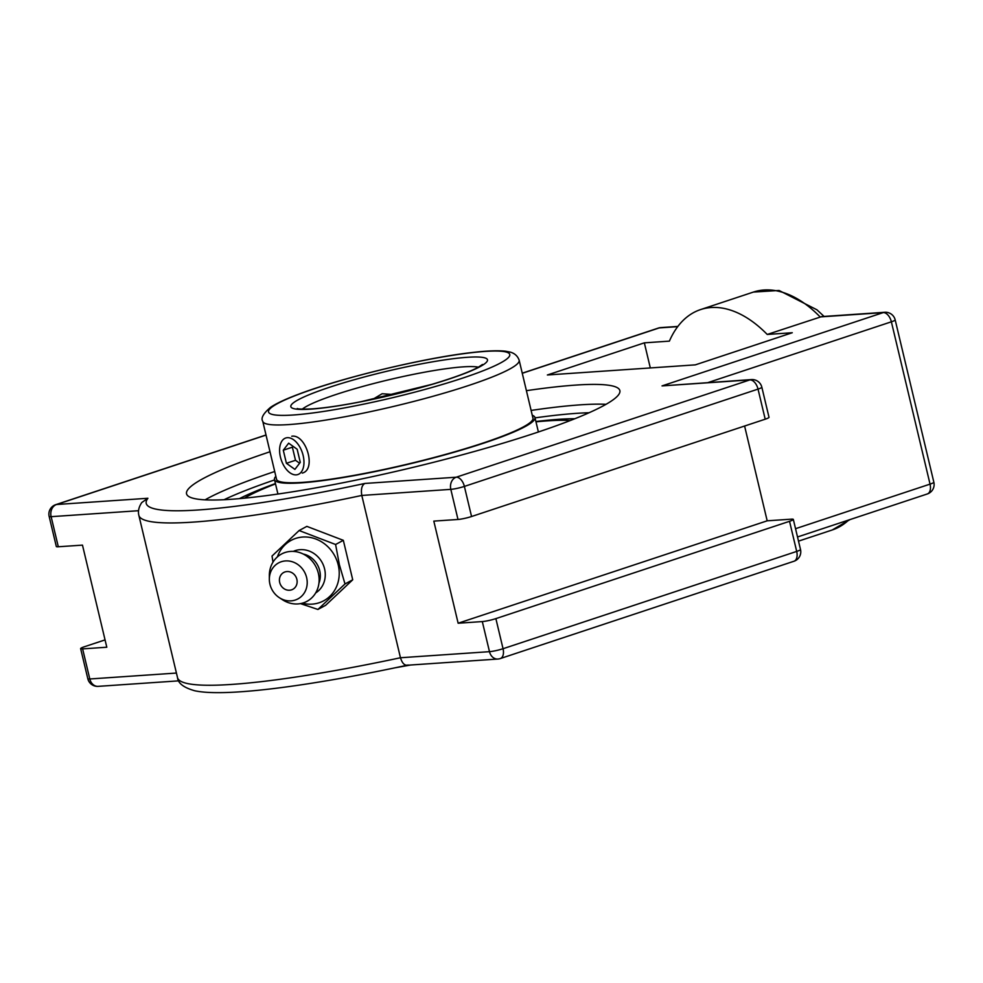 <?xml version="1.0" encoding="UTF-8"?>
<svg xmlns="http://www.w3.org/2000/svg" width="983" height="983" viewBox="0 0 983 983"><rect width="100%" height="100%" fill="white"/><g stroke="black" fill="none" stroke-linecap="round" stroke-linejoin="round"><path stroke-width="1.47" d="M526.409 390.681A222.723 26.762 166.6 0 1 575.534 385.103A222.723 26.762 166.6 0 1 619.868 390.595A222.723 26.762 166.6 0 1 475.526 451.16A222.723 26.762 166.6 0 1 230.882 499.315A222.723 26.762 166.6 0 1 186.549 493.822A222.723 26.762 166.6 0 1 270.006 451.762M239.422 498.639A192.435 23.113 166.6 0 1 275.437 483.55A192.435 23.113 -13.4 0 0 239.422 498.639M535.895 421.498A192.435 23.113 166.6 0 1 574.834 418.733A192.435 23.113 -13.4 0 0 535.895 421.498M662.038 385.901L751.491 379.585A9.941 8.024 86.1 0 0 749.869 379.905L456.223 477.21L364.853 483.452C361.793 485.295 360.786 489.288 361.805 495.444L450.816 489.362A9.941 8.024 -93.9 0 1 456.223 477.21A9.941 5.763 -108.3 0 1 464.381 486.413L758.028 389.108A9.941 5.763 -108.3 0 0 749.869 379.905L662.038 385.901L883.213 312.606A9.941 8.024 86.1 0 1 884.823 312.287A9.941 9.941 0 0 1 895.181 319.905L933.85 482.223A9.941 1.192 -13.4 0 1 930.041 484.127A9.941 5.763 71.7 0 1 927.301 493.97A9.941 9.941 0 0 0 933.85 482.223M364.853 483.452A264.169 31.739 166.6 0 1 147.905 498.27L141.798 502.51C138.812 506.958 137.829 511.234 138.849 515.338A274.11 32.931 -13.4 0 0 361.805 495.444L400.462 657.75A274.11 32.931 166.6 0 1 177.518 677.643C178.046 683.296 183.772 687.67 194.708 690.754C224.48 697.303 308.515 686.392 407.429 665.196M458.139 623.222L767.182 520.818L791.352 519.159A9.941 1.192 166.6 0 1 793.33 519.405A9.941 1.192 166.6 0 1 789.533 521.309L495.874 618.614A9.941 1.192 166.6 0 1 482.309 621.575L458.139 623.222L433.81 521.113L457.992 519.466A9.941 1.192 -13.4 0 0 471.557 516.517L765.204 419.2A9.941 1.192 -13.4 0 0 769.013 417.296L761.837 387.204A9.941 9.941 0 0 0 751.491 379.585M147.905 498.27L56.535 504.512A9.941 5.763 -108.3 0 0 55.699 504.684A9.941 9.941 0 0 0 49.15 516.431L56.326 546.523A9.941 1.192 -13.4 0 0 58.304 546.769L82.474 545.123L106.803 647.232L82.621 648.878A9.941 1.192 166.6 0 1 80.643 648.633A9.941 1.192 166.6 0 1 84.452 646.728L105.058 639.896M884.823 312.287L821.69 316.6L767.231 334.453A125.308 72.595 -108.3 0 0 700.51 309.608A125.308 72.595 -108.3 0 0 669.386 341.138L644.344 342.846L547.384 374.978L695.313 364.865L792.273 332.733L767.231 334.453M408.105 664.975C404.836 665.958 402.293 663.55 400.462 657.75L489.485 651.668A9.941 8.024 86.1 0 0 497.853 659.04A9.941 9.941 0 0 0 500.31 658.561L793.957 561.256A9.941 9.941 0 0 0 800.506 549.509A9.941 1.192 166.6 0 1 796.697 551.414A9.941 5.763 71.7 0 1 793.957 561.256M744.598 426.032L767.182 520.818M644.344 342.846L650.316 367.937M299.115 530.537L306.843 526.372L343.325 540.331L335.596 544.496L299.115 530.537L272.033 556.034L272.991 562.165M343.325 540.331L352.725 579.786L344.996 583.951L339.381 564.709L335.596 544.496M300.442 603.611L317.914 609.46L344.996 583.951M352.725 579.786L325.643 605.295L317.914 609.46M277.378 556.919A34.319 31.051 61.7 0 1 308.76 537.234A34.319 31.051 61.7 0 1 338.238 564.979A34.319 31.051 61.7 0 1 302.297 603.193M290.476 590.132A9.572 8.663 61.7 0 1 279.737 577.623A9.572 8.663 61.7 0 1 294.617 574.92A9.572 8.663 61.7 0 1 290.476 590.132M293.278 551.402A23.641 21.38 61.7 0 1 324.587 568.911A23.641 21.38 61.7 0 1 315.641 592.958M303.206 554.019A20.889 18.898 61.7 0 1 319.708 570.656A20.889 18.898 61.7 0 1 318.934 583.226M269.342 579.184L269.342 575.436A26.86 24.292 61.7 0 1 291.152 551.402A26.86 24.292 61.7 0 1 318.357 573.298A26.86 24.292 61.7 0 1 309.571 599.691A26.86 24.292 61.7 0 1 282.404 599.691L279.27 597.639A20.422 18.48 61.7 0 1 269.932 584.221A20.422 18.48 61.7 0 1 269.342 579.184A20.422 18.48 61.7 0 1 285.93 560.9A20.422 18.48 61.7 0 1 306.622 577.562A20.422 18.48 61.7 0 1 299.938 597.627A20.422 18.48 61.7 0 1 279.27 597.639M276.37 478.475A131.894 15.839 -13.4 0 0 276.42 479.102A131.894 15.839 -13.4 0 0 302.666 482.358A131.894 15.839 -13.4 0 0 447.535 453.839A131.894 15.839 -13.4 0 0 533.007 417.972A131.894 15.839 -13.4 0 0 532.774 417.394M275.854 476.325A133.872 16.084 -13.4 0 0 274.478 479.557A133.872 16.084 -13.4 0 0 301.13 482.862A133.872 16.084 -13.4 0 0 448.187 453.925A133.872 16.084 -13.4 0 0 534.949 417.517A133.872 16.084 -13.4 0 0 532.258 415.244M570.226 420.552A179.029 21.503 -13.4 0 0 547.58 420.859A179.029 21.503 -13.4 0 0 535.981 421.842M275.51 483.894A179.029 21.503 -13.4 0 0 244.362 498.184M296.215 474.875A19.255 11.157 71.7 0 1 280.782 458.434A19.255 11.157 71.7 0 1 285.734 438A19.255 11.157 71.7 0 1 287.355 437.681A19.255 11.157 71.7 0 1 302.789 454.134A19.255 11.157 71.7 0 1 297.837 474.556A19.255 11.157 71.7 0 1 296.215 474.875M300.282 462.354L294.9 469.382L286.409 463.3L283.288 450.202L288.658 443.186L297.161 449.256L300.282 462.354M293.045 446.319L292.381 447.191L295.502 460.29L299.606 463.226M283.288 450.202L292.381 447.191M286.409 463.3L295.502 460.29M379.229 397.894A15.335 15.15 -53.1 0 1 385.914 396.382M372.852 399.282L382.141 393.741L393.79 394.527M291.767 436.231C305.996 433.798 316.833 469.493 302.272 473.093M606.032 404.32A222.723 26.762 -13.4 0 0 580.24 404.849A222.723 26.762 -13.4 0 0 531.115 410.427M274.712 471.508A222.723 26.762 -13.4 0 0 205.091 499.843M224.013 499.72A215.768 25.927 166.6 0 1 274.564 479.925M535.035 417.873A215.768 25.927 166.6 0 1 589.075 412.749M176.424 673.06L89.797 678.983A9.941 1.192 166.6 0 1 87.819 678.737A9.941 9.941 0 0 0 98.177 686.355A9.941 8.024 -93.9 0 1 89.797 678.983L82.621 648.878M789.533 521.309L796.697 551.414L503.05 648.719A9.941 5.763 71.7 0 1 500.31 658.561M495.874 618.614L503.05 648.719A9.941 1.192 166.6 0 1 489.485 651.668L482.309 621.575M522.268 373.294L659.2 327.917A9.941 5.763 -108.3 0 0 658.352 328.076A9.941 9.941 0 0 1 660.809 327.597L677.865 326.43M677.692 326.651L659.2 327.917A9.941 8.024 -93.9 0 1 660.809 327.597M708.104 382.547L891.372 321.81A9.941 5.763 -108.3 0 0 883.213 312.606L820.129 316.919A125.308 72.595 71.7 0 0 753.408 292.074L779.064 290.476L816.934 309.805L824.098 316.44M795.542 528.694L930.041 484.127L891.372 321.81A9.941 1.192 -13.4 0 0 895.181 319.905M765.204 419.2L758.028 389.108A9.941 1.192 -13.4 0 0 761.837 387.204M49.15 516.431A9.941 1.192 -13.4 0 0 51.128 516.677L138.542 510.705M266.037 435.088L56.535 504.512A9.941 8.024 86.1 0 0 51.128 516.677L58.304 546.769M457.992 519.466L450.816 489.362A9.941 1.192 -13.4 0 0 464.381 486.413L471.557 516.517M848.747 519.995A125.308 72.595 71.7 0 1 832.245 529.972L798.515 541.141M302.272 409.149A93.25 11.206 166.6 0 1 371.23 384.169A93.25 11.206 166.6 0 1 463.104 366.868A93.25 11.206 166.6 0 1 478.402 367.187M288.99 424.57A131.783 15.839 -13.4 0 0 433.749 396.075A131.783 15.839 -13.4 0 0 519.159 360.233C517.672 356.067 514.736 353.364 510.337 352.135L505.741 351.238C498.123 350.353 487.064 350.771 472.553 352.479C426.683 357.431 342.698 377.349 298.107 394.404C285.746 399.037 276.579 403.313 270.632 407.257C263.309 413.474 260.679 418.156 262.756 421.314A131.783 15.839 -13.4 0 0 288.99 424.57M293.241 414.998A123.956 14.892 166.6 0 1 373.737 371.648A123.956 14.892 166.6 0 1 500.47 362.997A123.956 14.892 166.6 0 1 293.241 414.998M310.947 409.125A101.077 12.14 -13.4 0 0 479.925 366.72A101.077 12.14 -13.4 0 0 376.587 373.786A101.077 12.14 -13.4 0 0 310.947 409.125M55.699 504.684L266.012 434.99M522.243 373.184L658.352 328.076M797.52 536.976L927.301 493.97M850.062 519.552L832.245 529.972M800.506 549.509L793.33 519.405M406.974 665.258L497.853 659.04M80.643 648.633L87.819 678.737M98.177 686.355L178.709 680.85M138.849 515.338L177.518 677.643M753.408 292.074L700.51 309.608M538.389 431.979L534.949 417.517M277.931 494.031L274.478 479.557M395.129 667.801L410.624 665.012M533.056 418.598L519.159 360.233M276.653 479.679L262.756 421.314M297.394 408.584C297.136 408.166 295.588 409.641 312.213 408.879C324.734 407.994 340.99 405.61 360.994 401.715L431.893 384.353C453.802 377.779 469.223 372.102 478.143 367.323L482.481 364.484"/></g></svg>
